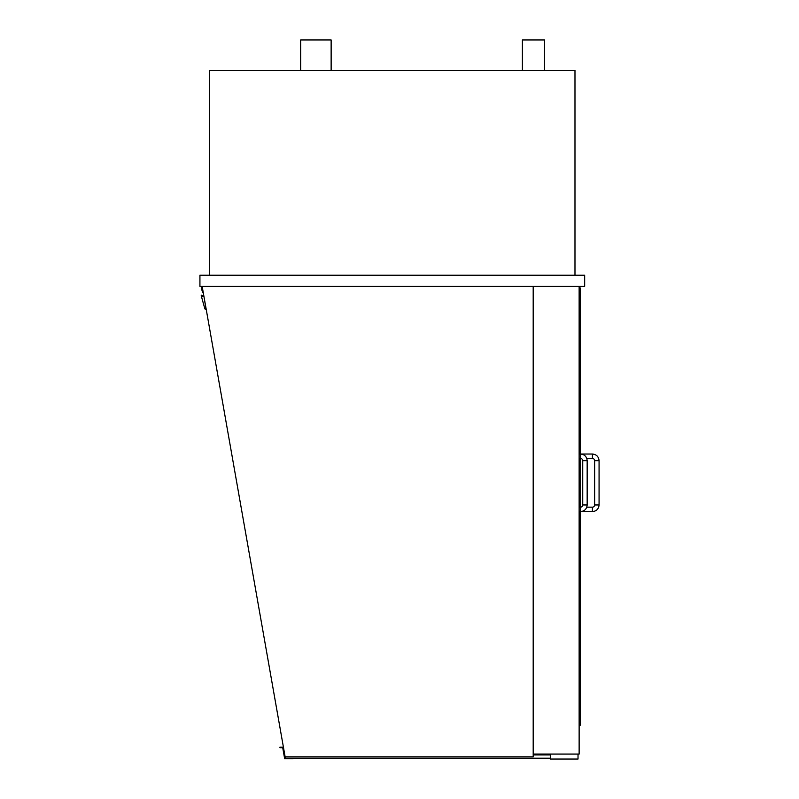 <?xml version="1.0" encoding="UTF-8"?>
<svg xmlns="http://www.w3.org/2000/svg" width="799" height="799" viewBox="0 0 799 799"><rect width="100%" height="100%" fill="white"/><g stroke="black" fill="none" stroke-linecap="round" stroke-linejoin="round"><path stroke-width="1.2" d="M522.396 70.392L522.396 39.95L544.538 39.95L544.538 70.392M300.684 70.392L300.684 39.95L331.136 39.95L331.136 70.392M574.98 275.226L574.98 70.392L209.618 70.392L209.618 275.226M533.193 286.292L533.193 756.833L285.123 756.833L202.147 286.292A7.59 7.59 0 0 0 203.375 293.253M579.135 286.292L579.135 754.066L533.193 754.066M584.668 275.226L584.668 286.292L199.93 286.292L199.93 275.226L584.668 275.226M204.284 298.427L206.052 309.363A1.109 1.109 0 0 1 204.794 308.574L201.238 295.78A0.549 0.549 0 0 1 201.688 295.141A0.549 0.549 0 0 1 202.327 295.59L202.517 296.679L203.935 296.429M550.351 754.066L550.351 759.05L578.027 759.05L578.027 754.066M550.351 754.895L533.193 754.895M550.351 758.221L285.403 758.221L285.403 756.833M580.244 454.032L580.244 287.95L579.135 287.95M580.244 458.456L580.244 507.175M580.244 511.6L580.244 725.282L579.135 725.282M592.419 454.032L592.419 458.456A2.217 2.217 0 0 1 594.636 460.673L599.07 460.673C598.671 456.638 596.454 454.421 592.419 454.032L579.135 454.032M599.07 504.958L594.636 504.958A2.217 2.217 0 0 1 592.419 507.175L592.419 511.6C596.454 511.21 598.671 508.993 599.07 504.958L599.07 460.673M580.523 458.456A2.217 2.217 0 0 1 582.731 460.673L587.165 460.673C586.766 456.638 584.558 454.421 580.523 454.032L580.523 458.456L579.135 458.456M587.165 460.673L587.165 504.958L582.731 504.958A2.217 2.217 0 0 1 580.523 507.175L580.523 511.6L592.419 511.6M285.133 758.221L292.973 758.221L292.973 758.77L284.664 758.77L282.716 747.704L279.95 747.704L279.95 747.145L283.176 747.145L285.133 758.221M592.419 458.456L586.786 458.456M594.636 504.958L594.636 460.673M586.786 507.175L592.419 507.175M582.731 504.958L582.731 460.673M587.165 504.958C586.766 508.993 584.558 511.21 580.523 511.6L579.135 511.6M579.135 507.175L580.523 507.175"/></g></svg>
